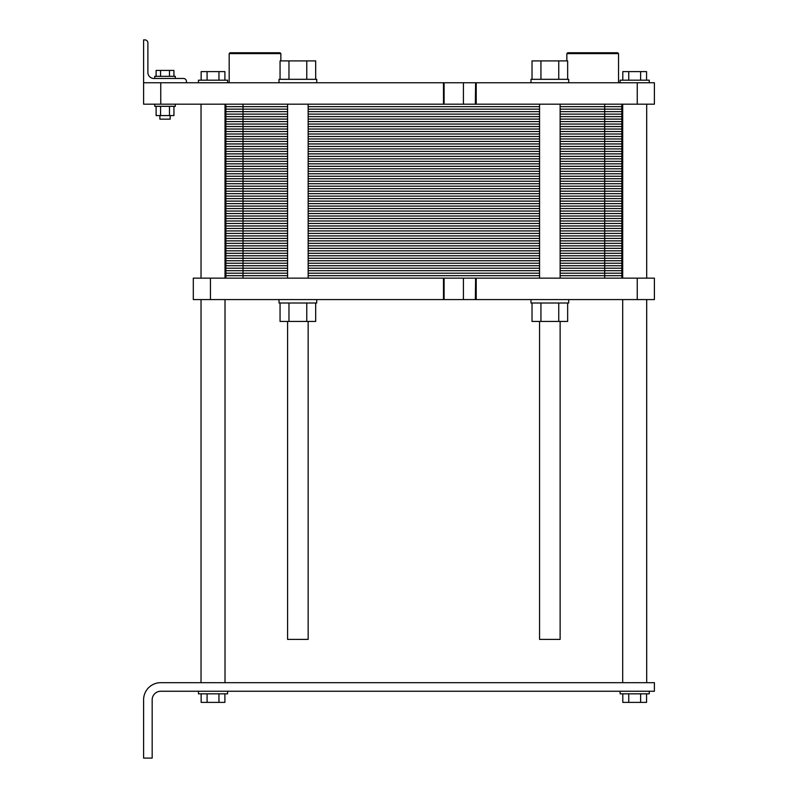 <?xml version="1.0" encoding="UTF-8"?>
<svg xmlns="http://www.w3.org/2000/svg" width="798" height="798" viewBox="0 0 798 798"><rect width="100%" height="100%" fill="white"/><g stroke="black" fill="none" stroke-linecap="round" stroke-linejoin="round"><path stroke-width="1.2" d="M160.747 691.248L654.4 691.248L654.4 682.679L160.747 682.679A17.137 17.137 0 0 0 143.6 699.826L143.6 758.1L152.169 758.1L152.169 699.826A8.569 8.569 0 0 1 160.747 691.248M649.253 691.248L649.253 693.821L620.116 693.821L620.116 691.248M646.56 693.821L646.56 702.39L622.809 702.39L622.809 693.821M640.624 693.821L640.624 702.39M628.744 693.821L628.744 702.39M201.146 693.821L201.146 702.39L207.081 702.39L207.081 693.821M224.896 693.821L224.896 702.39L207.081 702.39M218.961 693.821L218.961 702.39M227.59 691.248L227.59 693.821L198.453 693.821L198.453 691.248M560.126 321.434L560.126 639.398L539.558 639.398L539.558 321.434M308.158 321.434L308.158 639.398L287.589 639.398L287.589 321.434M475.608 104.179L143.6 104.179L143.6 82.753L654.4 82.753L654.4 104.179L637.253 104.179L637.253 82.753M475.608 82.753L475.359 104.179L637.253 104.179M160.747 104.179L160.747 82.753M620.116 82.753L620.116 80.179L649.253 80.179L649.253 82.753M622.809 80.179L622.809 71.611L646.56 71.611L646.56 80.179M628.744 80.179L628.744 71.611M640.624 80.179L640.624 71.611M592.695 52.758L567.707 52.758L566.849 53.616L618.53 53.616L618.53 82.753L618.53 53.616L617.672 52.758L592.695 52.758M530.989 82.753L530.989 79.321L568.695 79.321L568.695 82.753M532.027 79.321L532.027 60.897L567.657 60.897L567.657 79.321M558.75 79.321L558.75 60.897M540.934 79.321L540.934 60.897M288.966 79.321L288.966 60.897L315.679 60.897L315.679 79.321M280.058 79.321L280.058 60.897L288.966 60.897M306.771 79.321L306.771 60.897M279.011 82.753L279.011 79.321L316.726 79.321L316.726 82.753M255.021 53.616L280.856 53.616L279.998 52.758L230.033 52.758L229.176 53.616L255.021 53.616M156.119 106.324L156.119 115.58L160.578 115.58L160.578 106.324M173.934 106.324L173.934 115.58L160.578 115.58M169.485 106.324L169.485 115.58M160.578 76.329L160.578 70.414L173.934 70.414L173.934 76.329M156.119 76.329L156.119 70.414L160.578 70.414M169.485 76.329L169.485 70.414M170.173 115.58L170.173 119.171L159.889 119.171L159.889 115.58M175.311 104.179L175.311 106.324L154.742 106.324L154.742 104.179M165.026 76.329L175.311 76.329L175.311 78.463L183.45 78.463L153.884 78.463L154.742 78.463L154.742 76.329L165.026 76.329M224.896 80.179L224.896 71.611L218.961 71.611L218.961 80.179M207.081 80.179L207.081 71.611L218.961 71.611M201.146 80.179L201.146 71.611L207.081 71.611M198.453 82.753L198.453 80.179L227.59 80.179L227.59 82.753M147.889 72.468A5.995 5.995 0 0 0 153.884 78.463A5.995 5.995 0 0 1 147.889 72.468L147.889 42.902A3.002 3.002 0 0 0 144.887 39.9L143.6 39.9L144.887 39.9M186.453 82.753L186.453 81.466A3.002 3.002 0 0 0 183.45 78.463M143.6 39.9L143.6 82.753M210.453 278.153L193.306 278.153L193.306 299.579L210.453 299.579L210.453 278.153L654.4 278.153L654.4 299.579L637.253 299.579L637.253 278.153M279.011 299.579L279.011 303.011L316.726 303.011L316.726 299.579M475.608 299.579L210.453 299.579M315.679 303.011L315.679 321.434L306.771 321.434L306.771 303.011M280.058 303.011L280.058 321.434L306.771 321.434M288.966 303.011L288.966 321.434M530.989 299.579L530.989 303.011L568.695 303.011L568.695 299.579M637.253 299.579L476.216 299.579L476.216 278.153M567.657 303.011L567.657 321.434L558.75 321.434L558.75 303.011M532.027 303.011L532.027 321.434L558.75 321.434M540.934 303.011L540.934 321.434M475.608 278.153L475.359 299.579L476.216 299.579M621.832 278.153L621.832 104.179M621.832 116.608L560.126 116.608L621.832 116.608L604.694 116.608L604.694 104.179M539.558 116.608L308.158 116.608M225.874 278.153L225.874 265.734L287.589 265.734L225.874 265.734L225.874 253.305L287.589 253.305L225.874 253.305L225.874 240.876L287.589 240.876L225.874 240.876L225.874 228.447L287.589 228.447L225.874 228.447L225.874 216.019L287.589 216.019L225.874 216.019L225.874 203.6L287.589 203.6L225.874 203.6L225.874 191.171L287.589 191.171L225.874 191.171L225.874 178.742L287.589 178.742L225.874 178.742L225.874 166.313L287.589 166.313L225.874 166.313L225.874 153.884L287.589 153.884L225.874 153.884L225.874 141.455L287.589 141.455L225.874 141.455L225.874 129.037L287.589 129.037L225.874 129.037L225.874 116.608L287.589 116.608L225.874 116.608L225.874 104.179M621.832 129.037L560.126 129.037L621.832 129.037L604.694 129.037L604.694 116.608L560.126 116.608M539.558 129.037L308.158 129.037M621.832 141.455L560.126 141.455L621.832 141.455L604.694 141.455L604.694 129.037L560.126 129.037M539.558 141.455L308.158 141.455M621.832 153.884L560.126 153.884L621.832 153.884L604.694 153.884L604.694 141.455L560.126 141.455M539.558 153.884L308.158 153.884M621.832 166.313L560.126 166.313L621.832 166.313L604.694 166.313L604.694 153.884L560.126 153.884M539.558 166.313L308.158 166.313M621.832 178.742L560.126 178.742L621.832 178.742L604.694 178.742L604.694 166.313L560.126 166.313M539.558 178.742L308.158 178.742M621.832 191.171L560.126 191.171L621.832 191.171L604.694 191.171L604.694 178.742L560.126 178.742M539.558 191.171L308.158 191.171M621.832 203.6L560.126 203.6L621.832 203.6L604.694 203.6L604.694 191.171L560.126 191.171M539.558 203.6L308.158 203.6M621.832 216.019L560.126 216.019L621.832 216.019L604.694 216.019L604.694 203.6L560.126 203.6M539.558 216.019L308.158 216.019M621.832 228.447L560.126 228.447L621.832 228.447L604.694 228.447L604.694 216.019L560.126 216.019M539.558 228.447L308.158 228.447M621.832 240.876L560.126 240.876L621.832 240.876L604.694 240.876L604.694 228.447L560.126 228.447M539.558 240.876L308.158 240.876M621.832 253.305L560.126 253.305L621.832 253.305L604.694 253.305L604.694 240.876L560.126 240.876M539.558 253.305L308.158 253.305M621.832 265.734L560.126 265.734L621.832 265.734L604.694 265.734L604.694 253.305L560.126 253.305M539.558 265.734L308.158 265.734M225.874 106.663L287.589 106.663M308.158 106.663L539.558 106.663M560.126 106.663L621.832 106.663M225.874 109.146L287.589 109.146M308.158 109.146L539.558 109.146M560.126 109.146L621.832 109.146M225.874 111.63L287.589 111.63M308.158 111.63L539.558 111.63M560.126 111.63L621.832 111.63M225.874 114.124L287.589 114.124M308.158 114.124L539.558 114.124M560.126 114.124L621.832 114.124M243.021 278.153L243.021 116.608L287.589 116.608M243.021 104.179L243.021 116.608L225.874 116.608M225.874 119.092L287.589 119.092M308.158 119.092L539.558 119.092M560.126 119.092L621.832 119.092M225.874 121.575L287.589 121.575M308.158 121.575L539.558 121.575M560.126 121.575L621.832 121.575M225.874 124.059L287.589 124.059M308.158 124.059L539.558 124.059M560.126 124.059L621.832 124.059M225.874 126.543L287.589 126.543M308.158 126.543L539.558 126.543M560.126 126.543L621.832 126.543M225.874 129.037L287.589 129.037M225.874 131.52L287.589 131.52M308.158 131.52L539.558 131.52M560.126 131.52L621.832 131.52M225.874 134.004L287.589 134.004M308.158 134.004L539.558 134.004M560.126 134.004L621.832 134.004M225.874 136.488L287.589 136.488M308.158 136.488L539.558 136.488M560.126 136.488L621.832 136.488M225.874 138.972L287.589 138.972M308.158 138.972L539.558 138.972M560.126 138.972L621.832 138.972M225.874 141.455L287.589 141.455M225.874 143.949L287.589 143.949M308.158 143.949L539.558 143.949M560.126 143.949L621.832 143.949M225.874 146.433L287.589 146.433M308.158 146.433L539.558 146.433M560.126 146.433L621.832 146.433M225.874 148.917L287.589 148.917M308.158 148.917L539.558 148.917M560.126 148.917L621.832 148.917M225.874 151.401L287.589 151.401M308.158 151.401L539.558 151.401M560.126 151.401L621.832 151.401M225.874 153.884L287.589 153.884M225.874 156.368L287.589 156.368M308.158 156.368L539.558 156.368M560.126 156.368L621.832 156.368M225.874 158.862L287.589 158.862M308.158 158.862L539.558 158.862M560.126 158.862L621.832 158.862M225.874 161.346L287.589 161.346M308.158 161.346L539.558 161.346M560.126 161.346L621.832 161.346M225.874 163.829L287.589 163.829M308.158 163.829L539.558 163.829M560.126 163.829L621.832 163.829M225.874 166.313L287.589 166.313M225.874 168.797L287.589 168.797M308.158 168.797L539.558 168.797M560.126 168.797L621.832 168.797M225.874 171.281L287.589 171.281M308.158 171.281L539.558 171.281M560.126 171.281L621.832 171.281M225.874 173.774L287.589 173.774M308.158 173.774L539.558 173.774M560.126 173.774L621.832 173.774M225.874 176.258L287.589 176.258M308.158 176.258L539.558 176.258M560.126 176.258L621.832 176.258M225.874 178.742L287.589 178.742M225.874 181.226L287.589 181.226M308.158 181.226L539.558 181.226M560.126 181.226L621.832 181.226M225.874 183.71L287.589 183.71M308.158 183.71L539.558 183.71M560.126 183.71L621.832 183.71M225.874 186.193L287.589 186.193M308.158 186.193L539.558 186.193M560.126 186.193L621.832 186.193M225.874 188.687L287.589 188.687M308.158 188.687L539.558 188.687M560.126 188.687L621.832 188.687M225.874 191.171L287.589 191.171M225.874 193.655L287.589 193.655M308.158 193.655L539.558 193.655M560.126 193.655L621.832 193.655M225.874 196.138L287.589 196.138M308.158 196.138L539.558 196.138M560.126 196.138L621.832 196.138M225.874 198.622L287.589 198.622M308.158 198.622L539.558 198.622M560.126 198.622L621.832 198.622M225.874 201.106L287.589 201.106M308.158 201.106L539.558 201.106M560.126 201.106L621.832 201.106M225.874 203.6L287.589 203.6M225.874 206.084L287.589 206.084M308.158 206.084L539.558 206.084M560.126 206.084L621.832 206.084M225.874 208.567L287.589 208.567M308.158 208.567L539.558 208.567M560.126 208.567L621.832 208.567M225.874 211.051L287.589 211.051M308.158 211.051L539.558 211.051M560.126 211.051L621.832 211.051M225.874 213.535L287.589 213.535M308.158 213.535L539.558 213.535M560.126 213.535L621.832 213.535M225.874 216.019L287.589 216.019M225.874 218.502L287.589 218.502M308.158 218.502L539.558 218.502M560.126 218.502L621.832 218.502M225.874 220.996L287.589 220.996M308.158 220.996L539.558 220.996M560.126 220.996L621.832 220.996M225.874 223.48L287.589 223.48M308.158 223.48L539.558 223.48M560.126 223.48L621.832 223.48M225.874 225.964L287.589 225.964M308.158 225.964L539.558 225.964M560.126 225.964L621.832 225.964M225.874 228.447L287.589 228.447M225.874 230.931L287.589 230.931M308.158 230.931L539.558 230.931M560.126 230.931L621.832 230.931M225.874 233.415L287.589 233.415M308.158 233.415L539.558 233.415M560.126 233.415L621.832 233.415M225.874 235.909L287.589 235.909M308.158 235.909L539.558 235.909M560.126 235.909L621.832 235.909M225.874 238.393L287.589 238.393M308.158 238.393L539.558 238.393M560.126 238.393L621.832 238.393M225.874 240.876L287.589 240.876M225.874 243.36L287.589 243.36M308.158 243.36L539.558 243.36M560.126 243.36L621.832 243.36M225.874 245.844L287.589 245.844M308.158 245.844L539.558 245.844M560.126 245.844L621.832 245.844M225.874 248.328L287.589 248.328M308.158 248.328L539.558 248.328M560.126 248.328L621.832 248.328M225.874 250.821L287.589 250.821M308.158 250.821L539.558 250.821M560.126 250.821L621.832 250.821M225.874 253.305L287.589 253.305M225.874 255.789L287.589 255.789M308.158 255.789L539.558 255.789M560.126 255.789L621.832 255.789M225.874 258.273L287.589 258.273M308.158 258.273L539.558 258.273M560.126 258.273L621.832 258.273M225.874 260.756L287.589 260.756M308.158 260.756L539.558 260.756M560.126 260.756L621.832 260.756M225.874 263.24L287.589 263.24M308.158 263.24L539.558 263.24M560.126 263.24L621.832 263.24M225.874 265.734L287.589 265.734M560.126 265.734L604.694 265.734L604.694 278.153M225.874 268.218L287.589 268.218M308.158 268.218L539.558 268.218M560.126 268.218L621.832 268.218M225.874 270.702L287.589 270.702M308.158 270.702L539.558 270.702M560.126 270.702L621.832 270.702M225.874 273.185L287.589 273.185M308.158 273.185L539.558 273.185M560.126 273.185L621.832 273.185M225.874 275.669L287.589 275.669M308.158 275.669L539.558 275.669M560.126 275.669L621.832 275.669M443.489 104.179L443.489 82.753M476.216 104.179L476.216 82.753M463.419 104.179L463.419 82.753M444.097 104.179L444.097 82.753M463.419 299.579L463.419 278.153M444.097 299.579L444.097 278.153M443.489 299.579L443.489 278.153M201.026 104.179L201.026 278.153M201.026 299.579L201.026 682.679M225.016 104.179L225.016 278.153M225.016 299.579L225.016 682.679M566.849 60.897L566.849 53.616M280.856 60.897L280.856 53.616M229.176 82.753L229.176 53.616M622.689 104.179L622.689 278.153M622.689 299.579L622.689 682.679M646.689 104.179L646.689 278.153M646.689 299.579L646.689 682.679M539.558 104.179L539.558 278.153M560.126 104.179L560.126 278.153M287.589 104.179L287.589 278.153M308.158 104.179L308.158 278.153"/></g></svg>
